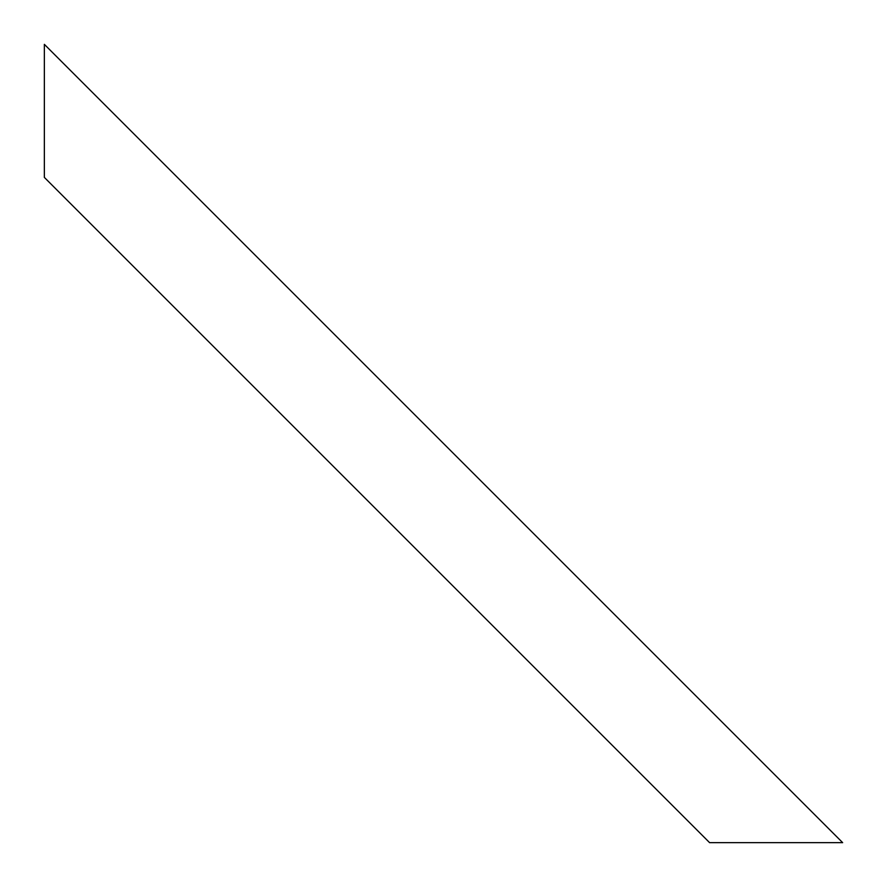 <?xml version="1.0" encoding="UTF-8"?>
<svg xmlns="http://www.w3.org/2000/svg" width="887" height="887" viewBox="0 0 887 887"><rect width="100%" height="100%" fill="white"/><g stroke="black" fill="none" stroke-linecap="round" stroke-linejoin="round"><path stroke-width="1.33" d="M44.35 177.4L44.35 44.35L842.65 842.65L709.6 842.65L44.35 177.4"/></g></svg>

